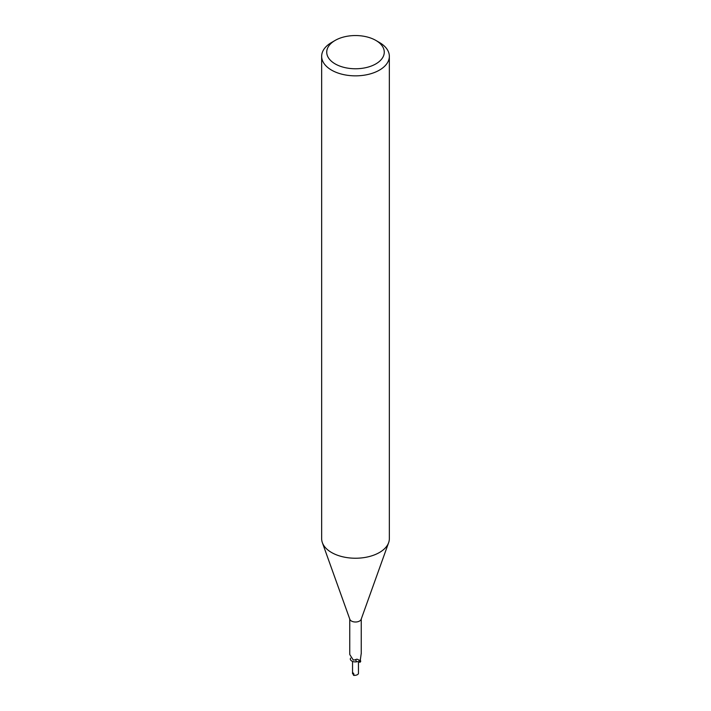 <?xml version="1.0" encoding="UTF-8"?>
<svg xmlns="http://www.w3.org/2000/svg" width="711" height="711" viewBox="0 0 711 711"><rect width="100%" height="100%" fill="white"/><g stroke="black" fill="none" stroke-linecap="round" stroke-linejoin="round"><path stroke-width="1.07" d="M357.118 661.639A2.96 1.715 180 0 1 356.113 661.879A2.96 1.715 0 0 0 357.118 661.639M375.843 40.411L379.434 42.491A33.844 19.544 180 0 1 389.344 56.302L389.344 538.689A33.844 19.544 180 0 1 388.641 542.653A33.844 19.544 180 0 1 379.434 552.509A33.844 19.544 180 0 1 345.804 557.415A33.844 19.544 180 0 1 322.359 542.653A33.844 19.544 180 0 1 321.656 538.689L321.656 56.302A33.844 19.544 180 0 1 331.566 42.491L335.157 40.411A28.769 16.611 180 0 1 375.843 40.411A28.769 16.611 180 0 1 375.843 63.901A28.769 16.611 180 0 1 335.157 63.901A28.769 16.611 180 0 1 335.157 40.411L331.566 42.491M388.641 542.653L361.135 619.361A5.75 3.324 180 0 1 359.57 621.032A5.75 3.324 180 0 1 353.856 621.867A5.75 3.324 180 0 1 349.865 619.361L322.359 542.653M389.344 56.302A33.844 19.544 180 0 1 379.434 70.122A33.844 19.544 180 0 1 342.551 74.362A33.844 19.544 180 0 1 321.656 56.302M349.803 654.573L349.776 653.587L349.803 654.573L353.278 660.03L355.127 659.87C356.629 658.884 357.962 659.088 359.126 660.492L359.873 662.297L359.215 661.968A2.551 1.466 0 0 0 356.611 661.728A2.551 1.466 0 0 0 356.087 661.888A5.084 2.933 180 0 1 350.354 658.653L350.603 658.146A6.115 2.551 140.9 0 0 350.603 658.146M360.042 659.621L360.353 660.252A5.084 2.933 180 0 1 360.646 661.63L360.406 661.621A6.115 4.915 -74.6 0 1 359.962 660.723M361.197 653.676L360.122 661.372M360.646 661.63A5.75 3.324 180 0 1 359.873 662.297M356.087 661.888A6.443 2.684 140.9 0 0 355.127 659.87M358.442 673.477L358.46 673.61C357.962 674.686 356.495 675.299 354.051 675.45A2.96 1.715 180 0 1 353.403 675.166L353.998 674.224L352.558 672.179L352.558 673.335M353.785 674.01L352.558 673.904M359.215 661.968A8.896 3.706 140.9 0 0 359.126 660.492M349.75 653.738L349.75 619.023M361.25 653.738L361.25 619.023M358.46 673.61L358.46 661.71M352.54 673.61L352.54 661.408"/></g></svg>
